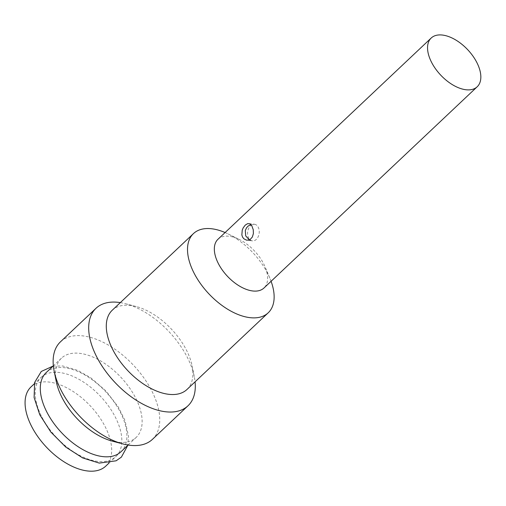 <?xml version="1.0" encoding="UTF-8"?>
<svg xmlns="http://www.w3.org/2000/svg" width="506" height="506" viewBox="0 0 506 506"><rect width="100%" height="100%" fill="white"/><g stroke="black" fill="none" stroke-linecap="round" stroke-linejoin="round"><path stroke-width="0.38" stroke-dasharray="2.53 1.9" d="M152.451 439.334A67.026 37.064 -133.3 0 0 145.671 380.506A67.026 37.064 -133.3 0 0 83.37 335.952A67.026 37.064 46.7 0 0 60.442 341.847M120.32 302.62A67.026 37.064 -133.3 0 1 125.469 303.708A67.026 37.064 -133.3 0 1 194.285 376.628A67.026 37.064 -133.3 0 1 195.076 381.828M56.337 381.878A54.458 30.113 46.7 0 1 61.454 358.172A54.458 30.113 46.7 0 1 80.081 353.384A54.458 30.113 -133.3 0 1 130.7 389.582A54.458 30.113 -133.3 0 1 136.209 437.38A54.458 30.113 -133.3 0 1 117.588 442.174A54.458 30.113 46.7 0 1 112.256 441.118M120.985 451.757A54.458 30.113 -133.3 0 0 115.469 403.959A54.458 30.113 -133.3 0 0 64.85 367.754A54.458 30.113 46.7 0 0 46.223 372.549M41.15 377.337A54.458 30.113 46.7 0 1 59.771 372.549A54.458 30.113 -133.3 0 1 110.397 408.747A54.458 30.113 -133.3 0 1 115.906 456.545A54.458 30.113 -133.3 0 1 97.278 461.339A54.458 30.113 46.7 0 1 46.66 425.135A54.458 30.113 46.7 0 1 41.15 377.337L34.288 383.814M105.754 466.127A54.458 30.113 -133.3 0 0 100.245 418.329A54.458 30.113 -133.3 0 0 49.62 382.131A54.458 30.113 46.7 0 0 30.999 386.919M112.218 310.26A54.458 30.113 46.7 0 1 130.845 305.472A54.458 30.113 -133.3 0 1 136.177 306.522A54.458 30.113 -133.3 0 1 192.097 365.768A54.458 30.113 -133.3 0 1 186.98 389.475M225.088 232.545A54.458 30.113 -133.3 0 1 228.13 233.949A54.458 30.113 -133.3 0 1 269.862 278.167A54.458 30.113 -133.3 0 1 271.089 281.285M217.978 239.256A33.51 18.532 46.7 0 1 229.439 236.308A33.51 18.532 -133.3 0 1 239.319 239.471A33.51 18.532 -133.3 0 1 264.999 266.681A33.51 18.532 -133.3 0 1 263.98 287.996M250.527 225.746A8.381 5.787 97.3 0 1 254.474 224.266A8.381 5.787 97.3 0 1 259.173 230.413A8.381 5.787 97.3 0 1 256.295 239.408A8.381 5.787 -82.7 0 1 252.349 240.888A8.381 5.787 -82.7 0 1 247.655 234.733A8.381 5.787 -82.7 0 1 250.527 225.746M61.454 358.172L53.358 365.819M128.113 445.027L136.209 437.38M53.086 366.072L62.845 365.996L77.728 370.36L90.631 377.704L105.931 390.91L118.41 407.14L124.976 420.41L128.518 436.102L127.841 445.28M109.043 463.022L115.906 456.545M125.469 303.708L136.177 306.522M194.285 376.628L192.097 365.768M228.13 233.949L239.319 239.471M269.862 278.167L264.999 266.681M248.908 223.551L254.474 224.266L250.906 224.582M249.281 239.863L252.349 240.888L246.783 240.173"/><path stroke-width="0.76" d="M120.32 302.62A67.026 37.064 -133.3 0 0 118.904 302.417A67.026 37.064 46.7 0 0 95.982 308.312A67.026 37.064 46.7 0 0 102.762 367.141A67.026 37.064 46.7 0 0 165.064 411.694A67.026 37.064 -133.3 0 0 187.985 405.799A67.026 37.064 -133.3 0 0 195.076 381.828M95.982 308.312L60.442 341.847A67.026 37.064 46.7 0 0 54.148 371.018A67.026 37.064 46.7 0 0 122.964 443.939A67.026 37.064 46.7 0 0 129.53 445.229A67.026 37.064 -133.3 0 0 152.451 439.334L187.985 405.799M54.148 371.018L56.337 381.878A54.458 30.113 46.7 0 0 112.256 441.118L122.964 443.939M53.358 365.819L46.223 372.549A54.458 30.113 46.7 0 0 51.732 420.347A54.458 30.113 46.7 0 0 102.357 456.545A54.458 30.113 -133.3 0 0 120.985 451.757L128.113 445.027M34.288 383.814L30.999 386.919A54.458 30.113 46.7 0 0 36.508 434.717A54.458 30.113 46.7 0 0 87.127 470.922A54.458 30.113 -133.3 0 0 105.754 466.127L109.043 463.022M268.199 312.816L186.98 389.475A54.458 30.113 -133.3 0 1 168.353 394.263A54.458 30.113 46.7 0 1 117.734 358.065A54.458 30.113 46.7 0 1 112.218 310.26L193.444 233.608A54.458 30.113 46.7 0 0 198.953 281.406A54.458 30.113 46.7 0 0 249.578 317.604A54.458 30.113 -133.3 0 0 268.199 312.816A54.458 30.113 -133.3 0 0 271.089 281.285M225.088 232.545A54.458 30.113 -133.3 0 0 212.071 228.813A54.458 30.113 46.7 0 0 193.444 233.608M477.196 86.773L263.98 287.996A33.51 18.532 -133.3 0 1 252.519 290.944A33.51 18.532 46.7 0 1 221.369 268.667A33.51 18.532 46.7 0 1 217.978 239.256L431.194 38.026A33.51 18.532 46.7 0 0 434.584 67.443A33.51 18.532 46.7 0 0 465.735 89.72A33.51 18.532 -133.3 0 0 477.196 86.773A33.51 18.532 -133.3 0 0 473.806 57.355A33.51 18.532 -133.3 0 0 442.655 35.078A33.51 18.532 46.7 0 0 431.194 38.026M245.283 225.075L247.63 223.652L249.882 223.848L251.76 225.632L253.278 229.825L253.38 233.595L252.349 237.017L250.255 239.363L248.414 240.116L246.46 240.122L243.81 238.756L242.557 237.086L241.855 234.98L242.241 230.116L243.222 227.808L245.283 225.075M127.841 445.28L121.389 457.127L116.102 460.808L99.284 463.098L82.674 457.936L65.793 447.095L50.828 432.029L39.772 414.749L34.111 397.514L34.623 382.466L41.277 371.467L53.086 366.072M250.906 224.582L248.174 226.037L246.599 227.7L245.283 230.546L245.714 235.885L249.281 239.863"/></g></svg>
